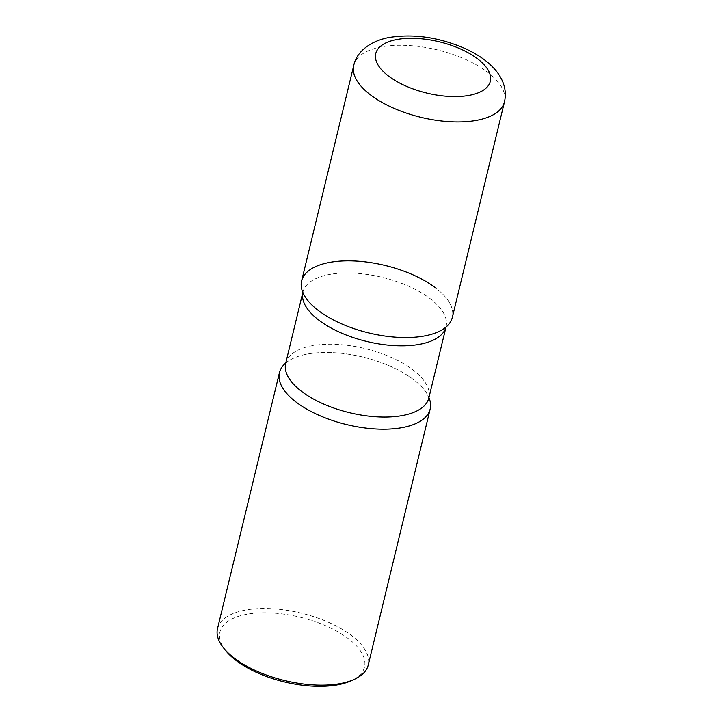 <?xml version="1.0" encoding="UTF-8"?>
<svg xmlns="http://www.w3.org/2000/svg" width="722" height="722" viewBox="0 0 722 722"><rect width="100%" height="100%" fill="white"/><g stroke="black" fill="none" stroke-linecap="round" stroke-linejoin="round"><path stroke-width="0.54" stroke-dasharray="3.61 2.71" d="M301.615 280.975A77.525 34.71 -166.4 0 1 328.636 262.609A77.525 34.71 -166.4 0 1 412.885 274.802A77.525 34.71 -166.4 0 1 452.324 317.436M285.768 362.976A77.525 34.71 -166.4 0 1 306.471 354.24A77.525 34.71 -166.4 0 1 428.931 397.605A77.525 34.71 13.6 0 0 427.785 395.214A77.525 34.71 13.6 0 0 413.192 379.357A77.525 34.71 13.6 0 0 287.888 361.361A77.525 34.71 13.6 0 0 285.768 362.976M217.521 628.591A77.525 34.71 -166.4 0 1 244.541 610.234A77.525 34.71 -166.4 0 1 328.781 622.418A77.525 34.71 -166.4 0 1 368.229 665.052M225.715 650.63A74.375 33.302 -166.4 0 1 245.841 614.458A74.375 33.302 -166.4 0 1 342.084 634.313A74.375 33.302 -166.4 0 1 350.865 680.909M302.834 292.428L302.924 292.094A73.644 32.977 13.6 0 1 353.789 273.142A73.644 32.977 13.6 0 1 429.96 298.502A73.644 32.977 13.6 0 1 446.079 326.723L445.997 327.066A73.644 32.977 13.6 0 0 446.079 326.723L443.886 328.672A77.525 34.71 13.6 0 0 435.357 287.726M353.771 65.368A77.525 34.71 -166.4 0 1 380.801 47.011A77.525 34.71 -166.4 0 1 465.04 59.204A77.525 34.71 -166.4 0 1 504.479 101.829M428.85 397.948A73.644 32.977 13.6 0 0 412.731 369.727A73.644 32.977 13.6 0 0 336.56 344.367A73.644 32.977 13.6 0 0 285.686 363.31M303.98 294.829L302.924 292.094A73.644 32.977 13.6 0 0 302.843 292.437M287.888 361.361L285.65 363.446M427.785 395.214L428.832 398.084"/><path stroke-width="1.08" d="M425.303 335.793A77.525 34.71 -166.4 0 1 341.055 323.609A77.525 34.71 -166.4 0 1 301.615 280.975L353.771 65.368A77.525 34.71 -166.4 0 0 393.219 108.002A77.525 34.71 -166.4 0 0 477.459 120.195A77.525 34.71 -166.4 0 0 504.479 101.829L452.324 317.436A77.525 34.71 -166.4 0 1 425.303 335.793M403.129 427.424A77.525 34.71 -166.4 0 1 318.889 415.24A77.525 34.71 -166.4 0 1 279.45 372.606A77.525 34.71 -166.4 0 1 285.768 362.976A77.525 34.71 13.6 0 0 296.417 402.316A77.525 34.71 13.6 0 0 387.813 429.112A77.525 34.71 13.6 0 0 428.931 397.605A77.525 34.71 -166.4 0 1 430.159 409.067A77.525 34.71 -166.4 0 1 403.129 427.424M430.159 409.067L368.229 665.052A77.525 34.71 -166.4 0 1 354.006 679.501A77.525 34.71 -166.4 0 1 341.199 683.418A77.525 34.71 -166.4 0 1 223.558 647.941A77.525 34.71 -166.4 0 1 217.521 628.591L279.45 372.606M354.006 679.501L350.865 680.909A74.375 33.302 -166.4 0 1 338.573 684.664A74.375 33.302 -166.4 0 1 225.715 650.63L223.558 647.941M435.357 287.726A77.525 34.71 13.6 0 0 341.813 261.021A77.525 34.71 13.6 0 0 303.98 294.829A77.525 34.71 13.6 0 0 318.582 310.686A77.525 34.71 13.6 0 0 443.886 328.672M469.778 95.25A58.924 26.38 -166.4 0 1 388.662 76.162A58.924 26.38 -166.4 0 1 396.306 39.62A58.924 26.38 -166.4 0 1 477.413 58.708A58.924 26.38 -166.4 0 1 469.778 95.25M285.668 363.41L285.686 363.31A73.644 32.977 13.6 0 0 301.805 391.541A73.644 32.977 13.6 0 0 377.985 416.892A73.644 32.977 13.6 0 0 428.85 397.948L445.997 327.066A73.644 32.977 13.6 0 1 394.835 345.648A73.644 32.977 13.6 0 1 319.043 320.315A73.644 32.977 13.6 0 1 302.843 292.437M504.479 101.829C509.082 81.658 494.453 61.776 464.39 48.239C438.453 37.147 413.255 33.582 388.806 37.535C368.924 41.38 356.289 52.76 353.771 65.368M285.686 363.31L302.834 292.428"/></g></svg>
